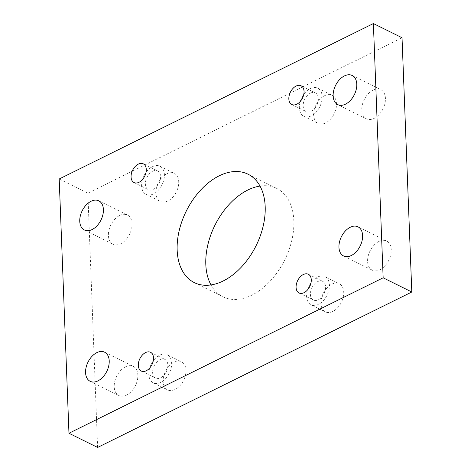 <?xml version="1.0" encoding="UTF-8"?>
<svg xmlns="http://www.w3.org/2000/svg" width="471" height="471" viewBox="0 0 471 471"><rect width="100%" height="100%" fill="white"/><g stroke="black" fill="none" stroke-linecap="round" stroke-linejoin="round"><path stroke-width="0.35" stroke-dasharray="2.35 1.77" d="M259.998 186.069A60.494 38.963 116.4 0 1 276.683 188.394A60.494 38.963 116.4 0 1 291.843 240.216A60.494 38.963 116.4 0 1 251.844 295.164A60.494 38.963 116.4 0 1 222.966 296.801A60.494 38.963 116.4 0 1 211.002 284.931M331.808 284.184A15.673 10.097 116.4 0 1 339.291 283.76A15.673 10.097 116.4 0 1 343.218 297.189A15.673 10.097 116.4 0 1 332.85 311.425A15.673 10.097 116.4 0 1 325.367 311.849A15.673 10.097 116.4 0 1 321.44 298.426A15.673 10.097 116.4 0 1 331.808 284.184M317.483 277.089A15.673 10.097 116.4 0 1 324.966 276.665A15.673 10.097 116.4 0 1 328.893 290.089A15.673 10.097 116.4 0 1 318.531 304.331A15.673 10.097 116.4 0 1 311.043 304.755A15.673 10.097 116.4 0 1 307.116 291.325A15.673 10.097 116.4 0 1 317.483 277.089M174.035 362.24A15.673 10.097 116.4 0 1 181.518 361.816A15.673 10.097 116.4 0 1 185.444 375.246A15.673 10.097 116.4 0 1 175.082 389.482A15.673 10.097 116.4 0 1 167.599 389.906A15.673 10.097 116.4 0 1 163.672 376.482A15.673 10.097 116.4 0 1 174.035 362.24M159.71 355.146A15.673 10.097 116.4 0 1 167.193 354.722A15.673 10.097 116.4 0 1 171.12 368.151A15.673 10.097 116.4 0 1 160.758 382.387A15.673 10.097 116.4 0 1 153.275 382.811A15.673 10.097 116.4 0 1 149.348 369.382A15.673 10.097 116.4 0 1 159.71 355.146M324.566 95.713A15.673 10.097 116.4 0 1 332.049 95.289A15.673 10.097 116.4 0 1 335.976 108.719A15.673 10.097 116.4 0 1 325.614 122.955A15.673 10.097 116.4 0 1 318.131 123.378A15.673 10.097 116.4 0 1 314.204 109.949A15.673 10.097 116.4 0 1 324.566 95.713M310.242 88.613A15.673 10.097 116.4 0 1 317.725 88.189A15.673 10.097 116.4 0 1 321.652 101.618A15.673 10.097 116.4 0 1 311.29 115.854A15.673 10.097 116.4 0 1 303.807 116.278A15.673 10.097 116.4 0 1 299.88 102.849A15.673 10.097 116.4 0 1 310.242 88.613M166.793 173.77A15.673 10.097 116.4 0 1 174.276 173.346A15.673 10.097 116.4 0 1 178.209 186.775A15.673 10.097 116.4 0 1 167.841 201.011A15.673 10.097 116.4 0 1 160.358 201.435A15.673 10.097 116.4 0 1 156.431 188.006A15.673 10.097 116.4 0 1 166.793 173.77M152.469 166.669A15.673 10.097 116.4 0 1 159.957 166.245A15.673 10.097 116.4 0 1 163.884 179.675A15.673 10.097 116.4 0 1 153.517 193.911A15.673 10.097 116.4 0 1 146.034 194.335A15.673 10.097 116.4 0 1 142.107 180.911A15.673 10.097 116.4 0 1 152.469 166.669M378.878 241.464A16.255 10.468 116.4 0 1 386.638 241.022A16.255 10.468 116.4 0 1 390.712 254.952A16.255 10.468 116.4 0 1 379.962 269.718A16.255 10.468 116.4 0 1 372.202 270.154A16.255 10.468 116.4 0 1 368.128 256.23A16.255 10.468 116.4 0 1 378.878 241.464M373.061 90.12A16.255 10.468 116.4 0 1 380.821 89.684A16.255 10.468 116.4 0 1 384.895 103.608A16.255 10.468 116.4 0 1 374.151 118.374A16.255 10.468 116.4 0 1 366.391 118.81A16.255 10.468 116.4 0 1 362.317 104.886A16.255 10.468 116.4 0 1 373.061 90.12M125.498 366.827A16.255 10.468 116.4 0 1 133.258 366.385A16.255 10.468 116.4 0 1 137.332 380.309A16.255 10.468 116.4 0 1 126.587 395.075A16.255 10.468 116.4 0 1 118.827 395.516A16.255 10.468 116.4 0 1 114.753 381.592A16.255 10.468 116.4 0 1 125.498 366.827M119.687 215.482A16.255 10.468 116.4 0 1 127.447 215.041A16.255 10.468 116.4 0 1 131.521 228.965A16.255 10.468 116.4 0 1 120.77 243.731A16.255 10.468 116.4 0 1 113.011 244.172A16.255 10.468 116.4 0 1 108.936 230.248A16.255 10.468 116.4 0 1 119.687 215.482M152.645 171.214A10.45 6.729 116.4 0 1 157.632 170.932A10.45 6.729 116.4 0 1 160.252 179.881A10.45 6.729 116.4 0 1 153.346 189.371A10.45 6.729 116.4 0 1 148.353 189.654A10.45 6.729 116.4 0 1 145.739 180.705A10.45 6.729 116.4 0 1 152.645 171.214M310.418 93.152A10.45 6.729 116.4 0 1 315.405 92.869A10.45 6.729 116.4 0 1 318.025 101.824A10.45 6.729 116.4 0 1 311.113 111.315A10.45 6.729 116.4 0 1 306.126 111.598A10.45 6.729 116.4 0 1 303.507 102.649A10.45 6.729 116.4 0 1 310.418 93.152M159.887 359.685A10.45 6.729 116.4 0 1 164.874 359.402A10.45 6.729 116.4 0 1 167.493 368.351A10.45 6.729 116.4 0 1 160.582 377.848A10.45 6.729 116.4 0 1 155.595 378.131A10.45 6.729 116.4 0 1 152.975 369.176A10.45 6.729 116.4 0 1 159.887 359.685M317.654 281.629A10.45 6.729 116.4 0 1 322.647 281.346A10.45 6.729 116.4 0 1 325.261 290.295A10.45 6.729 116.4 0 1 318.355 299.786A10.45 6.729 116.4 0 1 313.368 300.068A10.45 6.729 116.4 0 1 310.748 291.119A10.45 6.729 116.4 0 1 317.654 281.629M97.615 447.45L87.847 193.192L402.034 37.745M87.847 193.192L59.199 178.998M248.034 174.199L276.683 188.394M324.966 276.665L339.291 283.76M167.193 354.722L181.518 361.816M317.725 88.189L332.049 95.289M159.957 166.245L174.276 173.346M357.989 226.828L386.638 241.022M352.173 75.484L380.821 89.684M104.609 352.19L133.258 366.385M98.798 200.846L127.447 215.041M143.308 163.831L157.632 170.932M301.081 85.775L315.405 92.869M150.549 352.302L164.874 359.402M308.322 274.246L322.647 281.346M299.044 292.974L313.368 300.068M141.271 371.03L155.595 378.131M291.802 104.497L306.126 111.598M134.029 182.56L148.353 189.654M84.362 229.978L113.011 244.172M90.179 381.316L118.827 395.516M337.742 104.615L366.391 118.81M343.553 255.959L372.202 270.154M146.034 194.335L160.358 201.435M303.807 116.278L318.131 123.378M153.275 382.811L167.599 389.906M311.043 304.755L325.367 311.849M194.317 282.606L222.966 296.801"/><path stroke-width="0.71" d="M211.002 284.931A60.494 38.963 116.4 0 1 247.805 190.031A60.494 38.963 116.4 0 1 259.998 186.069M223.195 280.969A60.494 38.963 -63.6 0 0 263.195 226.021A60.494 38.963 -63.6 0 0 248.034 174.199A60.494 38.963 -63.6 0 0 219.156 175.836A60.494 38.963 -63.6 0 0 179.157 230.784A60.494 38.963 -63.6 0 0 194.317 282.606A60.494 38.963 -63.6 0 0 223.195 280.969M351.313 255.517A16.255 10.468 -63.6 0 0 362.064 240.752A16.255 10.468 -63.6 0 0 357.989 226.828A16.255 10.468 -63.6 0 0 350.23 227.269A16.255 10.468 -63.6 0 0 339.479 242.035A16.255 10.468 -63.6 0 0 343.553 255.959A16.255 10.468 -63.6 0 0 351.313 255.517M345.502 104.173A16.255 10.468 -63.6 0 0 356.247 89.408A16.255 10.468 -63.6 0 0 352.173 75.484A16.255 10.468 -63.6 0 0 344.413 75.925A16.255 10.468 -63.6 0 0 333.668 90.691A16.255 10.468 -63.6 0 0 337.742 104.615A16.255 10.468 -63.6 0 0 345.502 104.173M97.939 380.88A16.255 10.468 -63.6 0 0 108.683 366.114A16.255 10.468 -63.6 0 0 104.609 352.19A16.255 10.468 -63.6 0 0 96.849 352.626A16.255 10.468 -63.6 0 0 86.105 367.392A16.255 10.468 -63.6 0 0 90.179 381.316A16.255 10.468 -63.6 0 0 97.939 380.88M92.122 229.536A16.255 10.468 -63.6 0 0 102.872 214.77A16.255 10.468 -63.6 0 0 98.798 200.846A16.255 10.468 -63.6 0 0 91.038 201.282A16.255 10.468 -63.6 0 0 80.288 216.048A16.255 10.468 -63.6 0 0 84.362 229.978A16.255 10.468 -63.6 0 0 92.122 229.536M139.022 182.277A10.45 6.729 -63.6 0 0 145.928 172.78A10.45 6.729 -63.6 0 0 143.308 163.831A10.45 6.729 -63.6 0 0 138.321 164.114A10.45 6.729 -63.6 0 0 131.415 173.605A10.45 6.729 -63.6 0 0 134.029 182.56A10.45 6.729 -63.6 0 0 139.022 182.277M296.789 104.215A10.45 6.729 -63.6 0 0 303.701 94.724A10.45 6.729 -63.6 0 0 301.081 85.775A10.45 6.729 -63.6 0 0 296.094 86.058A10.45 6.729 -63.6 0 0 289.182 95.548A10.45 6.729 -63.6 0 0 291.802 104.497A10.45 6.729 -63.6 0 0 296.789 104.215M146.257 370.748A10.45 6.729 -63.6 0 0 153.169 361.257A10.45 6.729 -63.6 0 0 150.549 352.302A10.45 6.729 -63.6 0 0 145.563 352.585A10.45 6.729 -63.6 0 0 138.651 362.075A10.45 6.729 -63.6 0 0 141.271 371.03A10.45 6.729 -63.6 0 0 146.257 370.748M304.03 292.691A10.45 6.729 -63.6 0 0 310.937 283.201A10.45 6.729 -63.6 0 0 308.322 274.246A10.45 6.729 -63.6 0 0 303.33 274.528A10.45 6.729 -63.6 0 0 296.424 284.019A10.45 6.729 -63.6 0 0 299.044 292.974A10.45 6.729 -63.6 0 0 304.03 292.691M59.199 178.998L373.385 23.55L383.153 277.808L68.966 433.255L59.199 178.998M383.153 277.808L411.801 292.002L402.034 37.745L373.385 23.55M411.801 292.002L97.615 447.45L68.966 433.255"/></g></svg>
